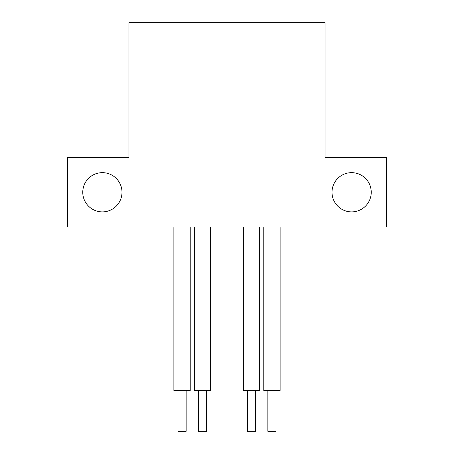 <?xml version="1.0" encoding="UTF-8"?>
<svg xmlns="http://www.w3.org/2000/svg" width="454" height="454" viewBox="0 0 454 454"><rect width="100%" height="100%" fill="white"/><g stroke="black" fill="none" stroke-linecap="round" stroke-linejoin="round"><path stroke-width="0.68" d="M276.032 390.44L276.032 431.3L267.86 431.3L267.86 390.44M255.602 390.44L255.602 431.3L247.43 431.3L247.43 390.44M186.14 390.44L186.14 431.3L177.968 431.3L177.968 390.44M206.57 390.44L206.57 431.3L198.398 431.3L198.398 390.44M259.688 227L259.688 390.44L243.344 390.44L243.344 227M280.118 227L280.118 390.44L263.774 390.44L263.774 227M210.656 227L210.656 390.44L194.312 390.44L194.312 227M190.226 227L190.226 390.44L173.882 390.44L173.882 227M332.01 192.269A19.613 19.613 0 0 0 351.623 211.882A19.613 19.613 0 0 0 371.236 192.269A19.613 19.613 0 0 0 351.623 172.656A19.613 19.613 0 0 0 332.01 192.269M82.764 192.269A19.613 19.613 0 0 0 102.377 211.882A19.613 19.613 0 0 0 121.99 192.269A19.613 19.613 0 0 0 102.377 172.656A19.613 19.613 0 0 0 82.764 192.269M67.646 227L386.354 227L386.354 157.538L325.064 157.538L325.064 22.7L128.936 22.7L128.936 157.538L67.646 157.538L67.646 227"/></g></svg>
